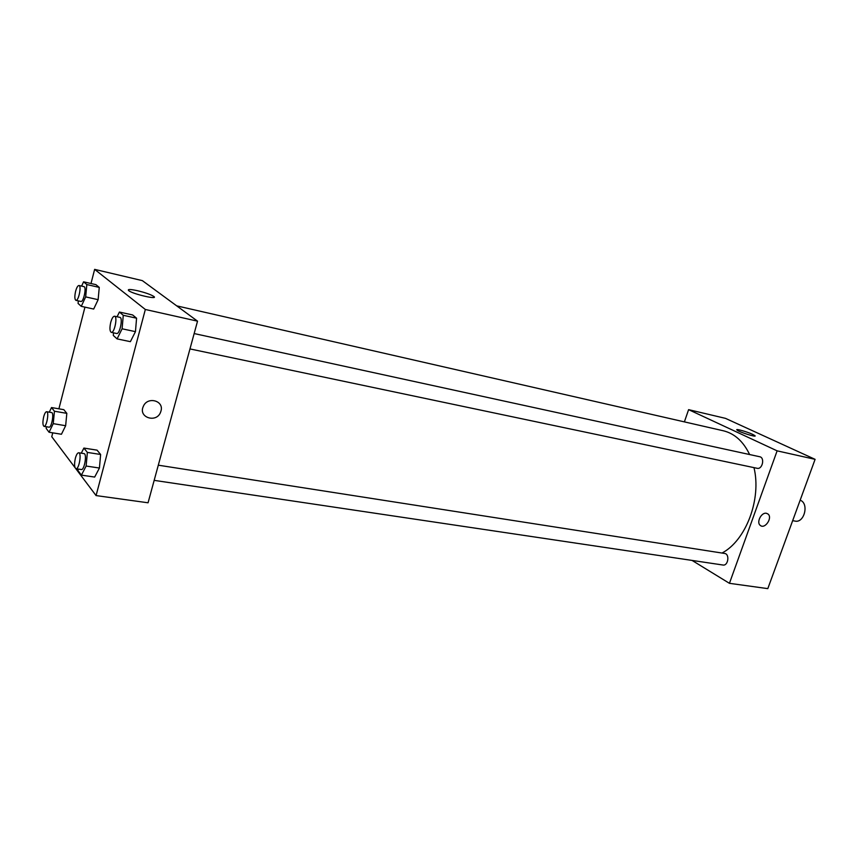 <?xml version="1.0" encoding="UTF-8"?>
<svg xmlns="http://www.w3.org/2000/svg" width="858" height="858" viewBox="0 0 858 858"><rect width="100%" height="100%" fill="white"/><g stroke="black" fill="none" stroke-linecap="round" stroke-linejoin="round"><path stroke-width="1.29" d="M792.674 520.656L795.001 521.085C804.354 523.401 809.33 503.314 800.16 500.203M684.384 421.868L688.609 409.652L725.493 418.361L815.1 459.341L767.803 588.631L729.439 583.322L692.052 560.424M766.462 513.309L767.899 513.953C772.983 517.46 764.971 529.568 760.306 525.418C756.08 522.479 761.389 512.022 766.462 513.309L767.899 513.953C772.983 517.46 764.971 529.568 760.306 525.407M688.609 409.652L777.123 450.847L815.1 459.341M777.123 450.847L729.439 583.322M752.638 434.363L754.933 435.66C757.55 437.859 738.663 431.928 736.947 430.008C734.898 428.324 746.953 431.681 752.638 434.363M154.172 480.362L722.972 565.025C728.195 566.098 729.922 553.978 724.635 553.453L158.301 465.186M189.972 348.927L757.142 468.296C762.43 469.712 765.1 457.614 759.695 456.735L194.165 333.558M721.996 553.045C745.902 540.604 761.7 499.142 753.978 467.631M749.624 454.547C743.339 441.43 734.566 433.505 723.305 430.77L176.684 305.856M91.002 283.515L94.637 269.369L142.353 280.63L197.533 321.16L148.059 502.788L96.075 495.581L75.815 468.683M52.756 432.84L51.759 436.722L74.989 467.578M98.134 299.678L99.26 287.398L95.924 284.652L99.26 287.398L98.134 299.678L93.683 309.052L98.134 299.678L85.671 296.889L81.263 306.338L78.067 303.432L78.314 300.868M135.457 331.649L136.572 318.2L132.636 314.95L136.572 318.2L135.457 331.649L130.384 341.666L135.457 331.649L122.104 328.796L117.085 338.889L113.299 335.457L113.535 332.829M99.431 468.039L100.622 454.483L97.061 450.15L100.622 454.483L99.431 468.039L94.67 477.069L99.431 468.039L86.122 466.033L81.413 475.128L78.003 470.602L78.153 469.047M58.902 408.826L84.953 307.143M94.637 269.369L145.334 309.481L96.075 495.581M66.827 413.352L63.814 409.674L66.827 413.352L65.648 425.718L66.827 413.352L54.451 411.229L53.228 423.648L49.078 432.25L46.193 428.421L46.353 426.737M61.444 434.255L65.648 425.718L61.444 434.255L49.078 432.25M137.612 290.733C145.195 292.589 150.536 294.455 153.614 296.31C159.491 300.15 133.558 294.348 128.807 290.733C127.081 289.103 130.019 289.103 137.612 290.733M145.334 309.481L197.533 321.16M160.961 411.068L160.693 411.904C156.842 423.509 137.913 417.664 143.307 406.413C147.415 396.053 164.328 400.632 160.961 411.068L160.693 411.904C156.842 423.498 137.913 417.664 143.307 406.413M81.607 286.111L83.58 281.821L86.83 284.556L85.671 296.889M75.912 300.343L80.909 301.448C83.558 302.424 86.776 286.894 83.977 286.647L78.979 285.51C77.788 285.564 76.662 287.494 75.601 291.302C74.507 296.364 74.614 299.378 75.912 300.343C78.539 301.319 81.757 285.757 78.979 285.51M81.263 306.338L93.683 309.052M83.58 281.821L95.924 284.652M86.83 284.556L99.26 287.398M117.096 316.763L119.412 312.044L123.262 315.283L122.104 328.796M111.283 332.357L116.634 333.483C119.788 334.577 123.22 317.674 119.906 317.374L114.564 316.216C113.17 316.248 111.894 318.297 110.736 322.372C109.524 327.938 109.706 331.263 111.283 332.357C114.414 333.451 117.846 316.505 114.564 316.216M117.085 338.889L130.384 341.666M119.412 312.044L132.636 314.95M123.262 315.283L136.572 318.2M49.303 412.172L51.512 407.55L54.451 411.229M44.026 426.351L49.003 427.177C51.598 427.981 54.333 412.655 51.609 412.569L46.643 411.722C45.592 411.776 44.595 413.502 43.672 416.87C42.557 422.168 42.675 425.332 44.026 426.351C46.6 427.155 49.346 411.797 46.643 411.722M53.228 423.648L65.648 425.718M51.512 407.55L63.814 409.674M81.274 453.185L83.891 448.069L87.366 452.413L86.122 466.033M75.997 468.725L81.328 469.519C84.406 470.388 87.226 453.689 84.02 453.614L78.689 452.777C77.477 452.831 76.373 454.643 75.375 458.204C74.142 464.06 74.346 467.567 75.997 468.725C79.043 469.594 81.885 452.863 78.689 452.777M81.413 475.128L94.67 477.069M83.891 448.069L97.061 450.15M87.366 452.413L100.622 454.483M809.684 474.163L808.997 476.04M775.096 568.704L774.431 570.527M153.614 296.31L153.292 297.522"/></g></svg>
